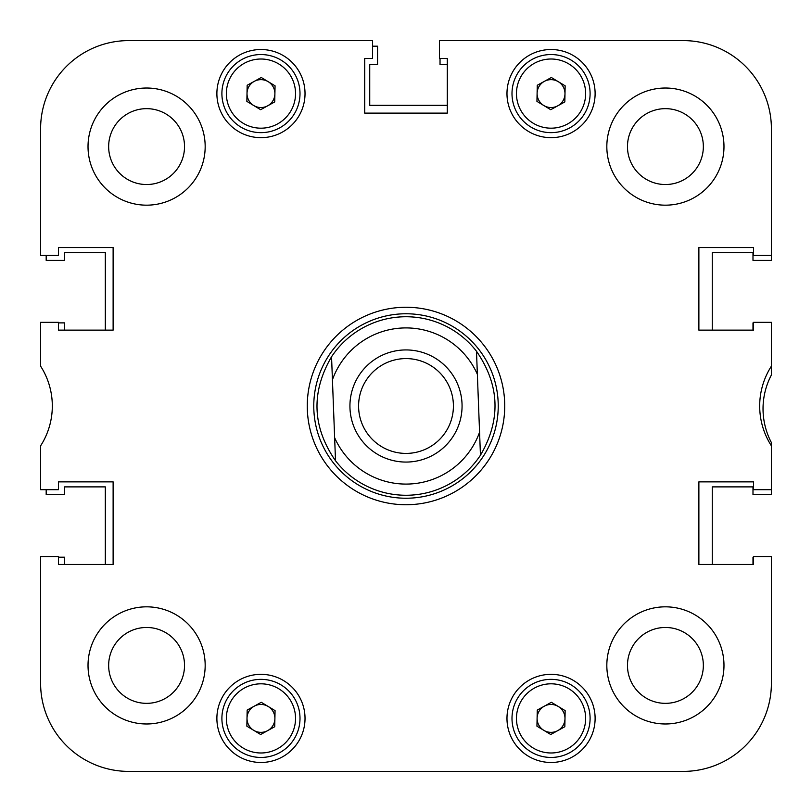<?xml version="1.0" encoding="UTF-8"?>
<svg xmlns="http://www.w3.org/2000/svg" width="812" height="812" viewBox="0 0 812 812"><rect width="100%" height="100%" fill="white"/><g stroke="black" fill="none" stroke-linecap="round" stroke-linejoin="round"><path stroke-width="1.22" d="M723.979 665.404A58.576 58.576 0 0 0 665.404 606.828A58.576 58.576 0 0 0 606.828 665.404A58.576 58.576 0 0 0 665.404 723.979A58.576 58.576 0 0 0 723.979 665.404M205.172 665.404A58.576 58.576 0 0 0 146.596 606.828A58.576 58.576 0 0 0 88.021 665.404A58.576 58.576 0 0 0 146.596 723.979A58.576 58.576 0 0 0 205.172 665.404M205.172 146.596A58.576 58.576 0 0 0 146.596 88.021A58.576 58.576 0 0 0 88.021 146.596A58.576 58.576 0 0 0 146.596 205.172A58.576 58.576 0 0 0 205.172 146.596M723.979 146.596A58.576 58.576 0 0 0 665.404 88.021A58.576 58.576 0 0 0 606.828 146.596A58.576 58.576 0 0 0 665.404 205.172A58.576 58.576 0 0 0 723.979 146.596M703.344 665.404A37.931 37.931 0 0 0 665.404 627.473A37.931 37.931 0 0 0 627.473 665.404A37.931 37.931 0 0 0 665.404 703.344A37.931 37.931 0 0 0 703.344 665.404M703.344 146.596A37.931 37.931 0 0 0 665.404 108.656A37.931 37.931 0 0 0 627.473 146.596A37.931 37.931 0 0 0 665.404 184.527A37.931 37.931 0 0 0 703.344 146.596M184.527 146.596A37.931 37.931 0 0 0 146.596 108.656A37.931 37.931 0 0 0 108.656 146.596A37.931 37.931 0 0 0 146.596 184.527A37.931 37.931 0 0 0 184.527 146.596M184.527 665.404A37.931 37.931 0 0 0 146.596 627.473A37.931 37.931 0 0 0 108.656 665.404A37.931 37.931 0 0 0 146.596 703.344A37.931 37.931 0 0 0 184.527 665.404M595.115 718.407A44.071 44.071 0 0 0 551.043 674.336A44.071 44.071 0 0 0 506.972 718.407A44.071 44.071 0 0 0 551.043 762.478A44.071 44.071 0 0 0 595.115 718.407M305.028 718.407A44.071 44.071 0 0 0 260.957 674.336A44.071 44.071 0 0 0 216.885 718.407A44.071 44.071 0 0 0 260.957 762.478A44.071 44.071 0 0 0 305.028 718.407M595.115 93.593A44.071 44.071 0 0 0 551.043 49.522A44.071 44.071 0 0 0 506.972 93.593A44.071 44.071 0 0 0 551.043 137.664A44.071 44.071 0 0 0 595.115 93.593M305.028 93.593A44.071 44.071 0 0 0 260.957 49.522A44.071 44.071 0 0 0 216.885 93.593A44.071 44.071 0 0 0 260.957 137.664A44.071 44.071 0 0 0 305.028 93.593M406 307.261A98.739 98.739 0 0 0 307.261 406A98.739 98.739 0 0 0 406 504.739A98.739 98.739 0 0 0 504.739 406A98.739 98.739 0 0 0 406 307.261M128.743 40.6L372.525 40.6L128.743 40.6A88.143 88.143 0 0 0 40.6 128.743L40.6 255.374L58.454 255.374L58.454 247.569L113.122 247.569L113.122 330.129L58.454 330.129L58.454 322.323L40.6 322.323L40.6 366.151A73.638 73.638 0 0 1 40.6 445.849L40.6 489.677L58.454 489.677L58.454 481.871L113.122 481.871L113.122 564.431L58.454 564.431L58.454 556.626L40.6 556.626L40.6 683.257A88.143 88.143 0 0 0 128.743 771.4L683.257 771.4A88.143 88.143 0 0 0 771.4 683.257L771.4 556.626L753.546 556.626L753.546 564.431L698.878 564.431L698.878 481.871L753.546 481.871L753.546 489.677L771.4 489.677L771.4 442.611A72.522 72.522 0 0 1 771.4 374.971L771.4 366.151A73.638 73.638 0 0 0 771.4 445.849M372.525 40.6L372.525 58.454L364.72 58.454L364.72 113.122L447.28 113.122L447.28 58.454L439.475 58.454L439.475 40.6L683.257 40.6A88.143 88.143 0 0 1 771.4 128.743L771.4 255.374L753.546 255.374L753.546 247.569L698.878 247.569L698.878 330.129L753.546 330.129L753.546 322.323L771.4 322.323L771.4 366.151M313.767 406A92.233 92.233 0 0 0 406 498.233A92.233 92.233 0 0 0 498.233 406A92.233 92.233 0 0 0 406 313.767A92.233 92.233 0 0 0 313.767 406M335.508 460.749L334.635 437.719A78.104 78.104 0 0 0 479.567 432.217L477.365 374.281A78.104 78.104 0 0 0 332.433 379.783L335.508 460.749A89.259 89.259 0 0 0 409.39 495.198A89.259 89.259 0 0 1 335.508 460.749C312.214 426.919 310.894 392.257 331.55 356.762A89.259 89.259 0 0 1 476.492 351.251C499.786 385.081 501.105 419.743 480.45 455.238A89.259 89.259 0 0 1 409.39 495.198M46.182 489.677L46.182 494.701L64.584 494.701L64.584 486.885L105.316 486.885L105.316 564.431L64.584 564.431L64.584 557.184L58.454 557.184M753.546 322.882L752.988 322.882L752.988 330.129L712.266 330.129L712.266 252.583L752.988 252.583L752.988 260.398L771.4 260.398L771.4 255.374M440.033 58.454L440.033 64.584L447.28 64.584L447.28 105.316L369.734 105.316L369.734 64.584L377.55 64.584L377.55 46.182L372.525 46.182M46.182 255.374L46.182 260.398L64.584 260.398L64.584 252.583L105.316 252.583L105.316 330.129L64.584 330.129L64.584 322.882L58.454 322.882M753.546 557.184L752.988 557.184L752.988 564.431L712.266 564.431L712.266 486.885L752.988 486.885L752.988 494.701L771.4 494.701L771.4 489.677M40.6 556.626L40.6 683.257M683.257 771.4L606.828 771.4M517.569 771.4L460.546 771.4M351.454 771.4L294.431 771.4M205.172 771.4L128.743 771.4M771.4 556.626L771.4 683.257M462.028 403.868A56.069 56.069 0 0 0 403.868 349.972A56.069 56.069 0 0 0 349.972 408.131A56.069 56.069 0 0 0 408.131 462.028A56.069 56.069 0 0 0 462.028 403.868M453.38 404.203A47.421 47.421 0 0 0 404.203 358.62A47.421 47.421 0 0 0 358.62 407.797A47.421 47.421 0 0 0 407.797 453.38A47.421 47.421 0 0 0 453.38 404.203M331.55 356.762L332.433 379.783L331.55 356.762M480.45 455.238L479.567 432.217L480.45 455.238M477.365 374.281L476.492 351.251L477.365 374.281M268.163 706.46A13.946 13.946 0 0 0 247.01 718.133A13.946 13.946 0 0 0 267.696 730.617A13.946 13.946 0 0 0 268.163 706.46M279.825 752.592A39.047 39.047 0 0 1 226.761 737.266A39.047 39.047 0 0 1 242.088 684.212A39.047 39.047 0 0 1 295.142 699.538A39.047 39.047 0 0 1 279.825 752.592A39.047 39.047 0 0 0 295.142 699.538A39.047 39.047 0 0 0 242.088 684.212M246.858 726.182L247.163 710.084L261.271 702.299L275.055 710.622L274.74 726.72L260.642 734.505L246.858 726.182M268.163 81.657A13.946 13.946 0 0 0 247.01 93.329A13.946 13.946 0 0 0 267.696 105.804A13.946 13.946 0 0 0 268.163 81.657M279.825 127.788A39.047 39.047 0 0 1 226.761 112.462A39.047 39.047 0 0 1 242.088 59.408A39.047 39.047 0 0 1 295.142 74.734A39.047 39.047 0 0 1 279.825 127.788A39.047 39.047 0 0 0 295.142 74.734A39.047 39.047 0 0 0 242.088 59.408M246.858 101.378L247.163 85.28L261.271 77.495L275.055 85.818L274.74 101.916L260.642 109.701L246.858 101.378M558.25 706.46A13.946 13.946 0 0 0 537.097 718.133A13.946 13.946 0 0 0 557.783 730.617A13.946 13.946 0 0 0 558.25 706.46M569.912 752.592A39.047 39.047 0 0 1 516.858 737.266A39.047 39.047 0 0 1 532.175 684.212A39.047 39.047 0 0 1 585.239 699.538A39.047 39.047 0 0 1 569.912 752.592A39.047 39.047 0 0 0 585.239 699.538A39.047 39.047 0 0 0 532.175 684.212M536.945 726.182L537.26 710.084L551.358 702.299L565.142 710.622L564.837 726.72L550.729 734.505L536.945 726.182M558.25 81.657A13.946 13.946 0 0 0 537.097 93.329A13.946 13.946 0 0 0 557.783 105.804A13.946 13.946 0 0 0 558.25 81.657M569.912 127.788A39.047 39.047 0 0 1 516.858 112.462A39.047 39.047 0 0 1 532.175 59.408A39.047 39.047 0 0 1 585.239 74.734A39.047 39.047 0 0 1 569.912 127.788A39.047 39.047 0 0 0 585.239 74.734A39.047 39.047 0 0 0 532.175 59.408M536.945 101.378L537.26 85.28L551.358 77.495L565.142 85.818L564.837 101.916L550.729 109.701L536.945 101.378M244.25 688.119A34.591 34.591 0 0 0 230.669 735.114A34.591 34.591 0 0 0 277.663 748.684A34.591 34.591 0 0 0 291.234 701.69A34.591 34.591 0 0 0 244.25 688.119M244.25 63.316A34.591 34.591 0 0 0 230.669 110.31A34.591 34.591 0 0 0 277.663 123.881A34.591 34.591 0 0 0 291.234 76.886A34.591 34.591 0 0 0 244.25 63.316M534.337 688.119A34.591 34.591 0 0 0 520.766 735.114A34.591 34.591 0 0 0 567.75 748.684A34.591 34.591 0 0 0 581.331 701.69A34.591 34.591 0 0 0 534.337 688.119M534.337 63.316A34.591 34.591 0 0 0 520.766 110.31A34.591 34.591 0 0 0 567.75 123.881A34.591 34.591 0 0 0 581.331 76.886A34.591 34.591 0 0 0 534.337 63.316"/></g></svg>
